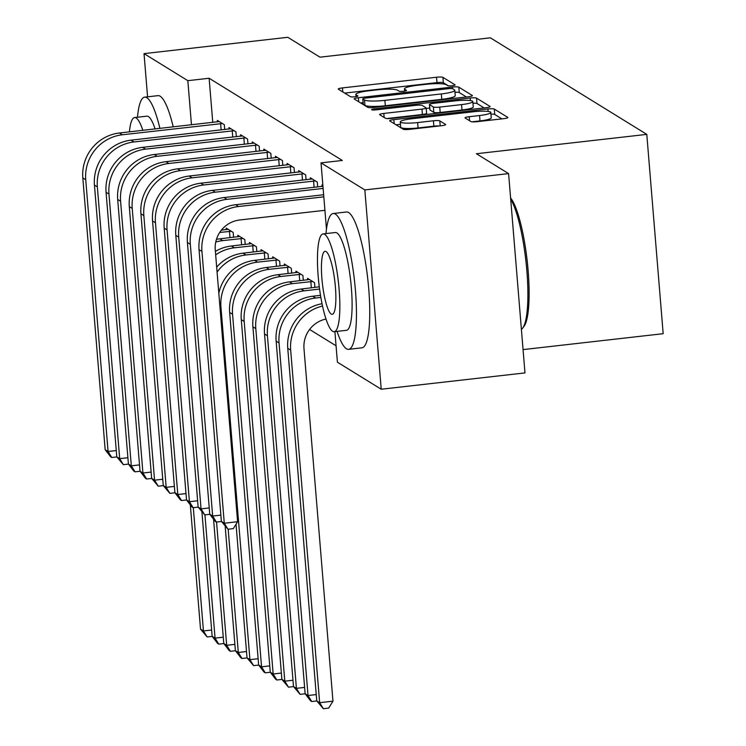 <?xml version="1.0" encoding="UTF-8"?>
<svg xmlns="http://www.w3.org/2000/svg" width="746" height="746" viewBox="0 0 746 746"><rect width="100%" height="100%" fill="white"/><g stroke="black" fill="none" stroke-linecap="round" stroke-linejoin="round"><path stroke-width="1.12" d="M452.16 85.734A3.758 0.569 -4.7 0 0 455.107 84.932A3.758 0.569 -4.7 0 0 455.023 84.82L442.9 77.342A5.371 0.811 -4.7 0 0 436.541 77.23L342.461 87.916A5.371 0.811 -4.7 0 0 338.255 89.054A5.371 0.811 -4.7 0 0 338.376 89.212L350.499 96.691A3.758 0.569 -4.7 0 0 354.956 96.775A3.758 0.569 -4.7 0 0 357.903 95.973A3.758 0.569 -4.7 0 0 357.81 95.861L356.243 94.891A17.177 2.602 -4.7 0 1 355.851 94.406A17.177 2.602 -4.7 0 1 369.317 90.742L377.159 89.856A17.177 2.602 -4.7 0 1 397.534 90.21L399.101 91.171A3.758 0.569 -4.7 0 0 403.558 91.254A3.758 0.569 -4.7 0 0 406.505 90.453A3.758 0.569 -4.7 0 0 406.421 90.341L404.854 89.371A17.177 2.602 -4.7 0 1 404.453 88.886A17.177 2.602 -4.7 0 1 417.928 85.221L425.761 84.335A17.177 2.602 -4.7 0 1 446.136 84.69L447.703 85.65A3.758 0.569 -4.7 0 0 452.16 85.734M470.903 121.561A5.371 0.811 -4.7 0 0 477.272 121.663L503.671 118.67A5.371 0.811 -4.7 0 0 507.877 117.523A5.371 0.811 -4.7 0 0 507.756 117.374L494.29 109.065A5.371 0.811 -4.7 0 0 487.931 108.953L393.851 119.64A5.371 0.811 -4.7 0 0 389.645 120.777A5.371 0.811 -4.7 0 0 389.766 120.936L403.222 129.244A5.371 0.811 -4.7 0 0 409.591 129.356L441.473 125.729A5.371 0.811 -4.7 0 0 445.679 124.591A5.371 0.811 -4.7 0 0 445.558 124.433L439.795 120.88A5.371 0.811 -4.7 0 0 433.435 120.768L417.62 122.568A14.361 2.173 -4.7 0 1 400.266 121.859A14.361 2.173 -4.7 0 1 411.522 118.8L473.449 111.76A14.361 2.173 -4.7 0 1 490.812 112.469A14.361 2.173 -4.7 0 1 479.557 115.527L469.234 116.702A5.371 0.811 -4.7 0 0 465.028 117.849A5.371 0.811 -4.7 0 0 465.15 117.999L470.903 121.561M326.468 229.162L321.022 162.88L342.321 160.465L209.132 78.255L187.833 80.671L191.47 124.815M321.022 162.88L364.831 189.922L381.225 389.235L337.406 362.192L334.898 331.634M147.577 96.821L144.025 53.628L287.788 37.3L319.978 57.172L490.364 37.822L646.791 134.383L476.405 153.732L508.595 173.604L364.831 189.922M144.025 53.628L187.833 80.671M468.19 96.775A5.371 0.811 -4.7 0 0 472.395 95.628A5.371 0.811 -4.7 0 0 472.274 95.469L458.818 87.161A5.371 0.811 -4.7 0 0 452.449 87.058L358.378 97.735A5.371 0.811 -4.7 0 0 354.163 98.882A5.371 0.811 -4.7 0 0 354.285 99.032L367.75 107.34A5.371 0.811 -4.7 0 0 374.119 107.452L468.19 96.775M476.554 98.118L490.019 106.426A5.371 0.811 -4.7 0 1 490.141 106.575A5.371 0.811 -4.7 0 1 485.926 107.722L391.855 118.4A5.371 0.811 -4.7 0 1 385.486 118.297L379.723 114.735A5.371 0.811 -4.7 0 1 379.602 114.586A5.371 0.811 -4.7 0 1 383.817 113.439L421.966 109.103A5.371 0.811 -4.7 0 0 426.171 107.965A5.371 0.811 -4.7 0 0 426.05 107.806L422.227 105.447A5.371 0.811 -4.7 0 0 415.867 105.335L376.143 109.849A3.758 0.569 -4.7 0 1 371.601 109.662A3.758 0.569 -4.7 0 1 374.548 108.86L470.185 98.006A5.371 0.811 -4.7 0 1 476.554 98.118L477.002 103.498L484.163 107.918M523.067 349.604L663.175 333.695L646.791 134.383M322.887 185.54L321.936 184.952L322.058 186.425M306.065 179.749L305.664 174.909L298.698 170.601L298.82 172.074M314.924 287.48L314.523 282.641L307.548 278.342L307.669 279.815M282.818 165.398L282.426 160.558L275.451 156.259L275.572 157.732M291.677 273.139L291.285 268.299L284.31 263.991L284.431 265.464M259.58 151.056L259.179 146.216L252.213 141.908L252.335 143.381M268.439 258.787L268.038 253.948L261.063 249.649L261.184 251.122M236.333 136.704L235.941 131.865L228.966 127.566L229.087 129.039M245.192 244.446L244.8 239.606L237.825 235.298L237.946 236.771M209.132 78.255L212.769 122.4M309.599 329.462L336.054 345.79M233.573 237.265L233.172 232.426L226.206 228.127L226.327 229.6M224.714 129.534L224.313 124.694L217.347 120.386L217.468 121.859M256.82 251.616L256.419 246.777L249.444 242.469L249.565 243.942M247.961 143.875L247.56 139.045L240.585 134.737L240.706 136.21M280.058 265.958L279.657 261.128L272.691 256.82L272.812 258.293M271.199 158.227L270.807 153.387L263.832 149.088L263.953 150.561M303.305 280.31L302.904 275.47L295.929 271.171L296.05 272.635M294.446 172.578L294.045 167.738L287.07 163.43L287.191 164.903M319.279 286.818L301.132 289.047L304.042 290.847L319.577 289.075M317.684 186.92L317.292 182.08L310.317 177.781L310.439 179.254M508.595 173.604L524.979 372.907L381.225 389.235M448.355 85.818L443.348 82.731A5.371 0.811 -4.7 0 0 436.979 82.619L344.671 93.101M363.088 102.64L360.588 102.92M466.418 96.971L459.256 92.551A5.371 0.811 -4.7 0 0 454.967 92.271M452.757 88.774A3.758 0.569 -4.7 0 0 448.299 88.69L365.717 98.071A3.758 0.569 -4.7 0 0 362.77 98.873A3.758 0.569 -4.7 0 0 362.864 98.976L364.514 100.001A17.177 2.602 -4.7 0 0 384.889 100.356L441.334 93.94A17.177 2.602 -4.7 0 0 454.799 90.285A17.177 2.602 -4.7 0 0 454.407 89.79L452.757 88.774M363.283 104.142A3.758 0.569 -4.7 0 0 363.218 104.254A3.758 0.569 -4.7 0 0 363.302 104.365L362.864 98.976M454.799 90.285L455.246 95.674A17.177 2.602 -4.7 0 1 441.781 99.33L385.328 105.736A17.177 2.602 -4.7 0 1 364.962 105.382L363.302 104.365M386.642 118.558L422.404 114.492A5.371 0.811 -4.7 0 0 426.619 113.345L426.171 107.965M426.208 108.431L429.715 108.039M461.56 104.608A14.361 2.173 -4.7 0 0 472.815 101.549A14.361 2.173 -4.7 0 0 455.452 100.841L433.631 103.321A5.371 0.811 -4.7 0 0 429.426 104.468A5.371 0.811 -4.7 0 0 429.547 104.617L433.37 106.976A5.371 0.811 -4.7 0 0 439.739 107.088L461.56 104.608L461.998 109.998A14.361 2.173 -4.7 0 0 473.253 106.939L472.815 101.549M429.426 104.468L429.864 109.849A5.371 0.811 -4.7 0 0 429.985 110.007L429.547 104.617M461.998 109.998L440.177 112.478A5.371 0.811 -4.7 0 1 433.808 112.366L429.985 110.007M477.002 103.498A5.371 0.811 -4.7 0 0 472.945 103.209M490.812 112.469L491.25 117.859A14.361 2.173 -4.7 0 1 479.995 120.917L472.059 121.822M400.266 121.859L400.705 127.24A14.361 2.173 -4.7 0 0 418.068 127.948L417.62 122.568M439.086 125.999A5.371 0.811 -4.7 0 0 433.874 126.158L418.068 127.948M400.462 124.321L396.061 124.824M501.899 118.875L494.738 114.455A5.371 0.811 -4.7 0 0 490.952 114.147M219.697 232.472L231.288 231.269M228.089 229.292L221.376 230.16M212.2 636.385L207.136 636.963L200.534 629.158L190.314 504.855M200.534 629.158L203.444 630.948L193.307 507.69M207.136 636.963L203.444 630.948L211.64 630.025M229.992 237.676L229.47 231.363M219.231 121.551L119.435 132.993L122.344 134.784L222.429 123.528M116.833 456.925L111.769 457.494L110.604 456.776L105.167 449.689L82.825 177.93A41.011 39.706 -58.3 0 1 119.435 132.993M105.167 449.689L108.077 451.489L85.734 179.721A41.011 39.706 -58.3 0 1 122.344 134.784M111.769 457.494L108.077 451.489L116.273 450.556M221.133 129.944L220.611 123.631M215.753 242.04A41.011 39.706 -58.3 0 1 222.69 240.622L242.907 238.44M239.708 236.463L219.781 238.832L222.69 240.622M223.819 643.565L218.764 644.134L217.599 643.416L212.153 636.329L201.933 512.026M212.153 636.329L215.062 638.128L204.926 514.861M216.452 239.354A41.011 39.706 -58.3 0 1 219.781 238.832M218.764 644.134L215.062 638.128L223.259 637.196M241.611 244.847L241.089 238.534M215.659 254.862A41.011 39.706 -58.3 0 1 234.309 247.803L254.535 245.611M251.327 243.634L231.409 246.003L234.309 247.803M235.447 650.736L230.383 651.314L229.218 650.596L223.781 643.509L213.561 519.207M223.781 643.509L226.681 645.299L216.554 522.041M215.37 251.393A41.011 39.706 -58.3 0 1 231.409 246.003M230.383 651.314L226.681 645.299L234.878 644.367M253.23 252.017L252.717 245.714M230.85 128.732L131.054 140.164L133.963 141.964L234.048 130.699M128.452 464.096L123.388 464.674L116.786 456.869L94.444 185.101A41.011 39.706 -58.3 0 1 131.054 140.164M116.786 456.869L119.696 458.659L97.353 186.901A41.011 39.706 -58.3 0 1 133.963 141.964M123.388 464.674L119.696 458.659L127.892 457.727M232.752 137.115L232.23 130.802M242.478 135.903L142.682 147.344L145.582 149.135L245.676 137.879M140.071 471.267L135.017 471.845L133.851 471.127L128.415 464.04L106.063 192.272A41.011 39.706 -58.3 0 1 142.682 147.344M128.415 464.04L131.315 465.83L108.972 194.072A41.011 39.706 -58.3 0 1 145.582 149.135M135.017 471.845L131.315 465.83L139.511 464.898M244.371 144.286L243.858 137.973M159.905 128.396A68.352 13.587 -96.5 0 0 146.859 97.726A68.352 13.587 -96.5 0 0 144.687 97.157A68.352 13.587 -96.5 0 0 137.478 117.234M173.221 126.885A68.352 13.587 -96.5 0 0 160.176 96.215A68.352 13.587 -96.5 0 0 157.993 95.647L144.687 97.157M142.85 130.336A49.208 9.782 -96.5 0 0 136.164 117.971A49.208 9.782 -96.5 0 0 134.597 117.56L146.85 116.171A49.208 9.782 83.5 0 1 148.417 116.581A49.208 9.782 83.5 0 1 155.093 128.946M134.597 117.56A49.208 9.782 -96.5 0 0 129.422 131.856M510.6 197.942A66.711 13.26 83.5 0 1 527.45 263.338A66.711 13.26 83.5 0 1 523.99 326.375L522.638 328.147A68.352 13.587 -96.5 0 0 526.573 267.488A68.352 13.587 -96.5 0 0 510.693 199.117M521.398 329.35A68.352 13.587 -96.5 0 0 522.638 328.147M337.08 331.383A68.352 13.587 -96.5 0 0 346.433 348.755A68.352 13.587 -96.5 0 0 348.615 349.333A68.352 13.587 -96.5 0 0 354.956 285.149A68.352 13.587 -96.5 0 0 335.364 214.083A68.352 13.587 -96.5 0 0 333.192 213.515A68.352 13.587 -96.5 0 0 325.983 233.591M348.615 349.333L361.922 347.822A68.352 13.587 -96.5 0 0 368.263 283.639A68.352 13.587 -96.5 0 0 348.671 212.573A68.352 13.587 -96.5 0 0 346.498 211.995L333.192 213.515M323.102 233.918L335.346 232.528A49.208 9.782 83.5 0 1 336.912 232.939A49.208 9.782 83.5 0 1 351.021 284.105A49.208 9.782 83.5 0 1 346.452 330.319L334.208 331.709A49.208 9.782 -96.5 0 0 338.768 285.494A49.208 9.782 -96.5 0 0 324.669 234.328A49.208 9.782 -96.5 0 0 323.102 233.918A49.208 9.782 -96.5 0 0 318.533 280.132A49.208 9.782 -96.5 0 0 332.641 331.289A49.208 9.782 -96.5 0 0 334.208 331.709M326.086 251.57A31.714 6.304 -96.5 0 0 325.079 251.299A31.714 6.304 -96.5 0 0 322.132 281.083A31.714 6.304 -96.5 0 0 331.224 314.057A31.714 6.304 -96.5 0 0 332.231 314.327A31.714 6.304 -96.5 0 0 335.178 284.543A31.714 6.304 -96.5 0 0 326.086 251.57M217.077 272.094A41.011 39.706 -58.3 0 1 245.928 254.973L266.154 252.782M262.956 250.815L243.028 253.183L245.928 254.973M247.066 657.907L242.002 658.485L240.837 657.767L235.4 650.68L225.18 526.378M235.4 650.68L238.31 652.47L228.173 529.212M216.666 267.143A41.011 39.706 -58.3 0 1 243.028 253.183M242.002 658.485L238.31 652.47L246.506 651.538M264.849 259.198L264.336 252.885M258.685 665.087L253.621 665.656L247.019 657.851L249.929 659.65L220.937 307.082A41.011 39.706 -58.3 0 1 257.556 262.144L277.773 259.962M274.575 257.985L254.647 260.354L257.556 262.144M247.019 657.851L236.034 524.233M218.82 293.253A41.011 39.706 -58.3 0 1 254.647 260.354M253.621 665.656L249.929 659.65L258.125 658.718M276.477 266.369L275.955 260.056M254.097 143.073L154.301 154.515L157.21 156.306L257.295 145.05M151.699 478.438L146.636 479.016L145.47 478.298L140.034 471.211L117.691 199.452A41.011 39.706 -58.3 0 1 154.301 154.515M140.034 471.211L142.934 473.001L120.591 201.243A41.011 39.706 -58.3 0 1 157.21 156.306M146.636 479.016L142.934 473.001L151.13 472.078M255.999 151.457L255.477 145.153M265.716 150.244L165.92 161.686L168.829 163.486L268.914 152.221M163.318 485.618L158.255 486.187L151.652 478.382L129.31 206.623A41.011 39.706 -58.3 0 1 165.92 161.686M151.652 478.382L154.562 480.182L132.219 208.414A41.011 39.706 -58.3 0 1 168.829 163.486M158.255 486.187L154.562 480.182L162.759 479.249M267.618 158.637L267.096 152.324M270.304 672.258L265.25 672.836L264.084 672.118L258.648 665.031L261.548 666.821L232.566 314.252A41.011 39.706 -58.3 0 1 269.175 269.325L289.392 267.133M286.194 265.156L266.266 267.525L269.175 269.325M258.648 665.031L229.656 312.462A41.011 39.706 -58.3 0 1 266.266 267.525M265.25 672.836L261.548 666.821L269.744 665.889M288.096 273.54L287.574 267.236M277.335 157.425L177.548 168.866L180.448 170.657L280.543 159.402M174.937 492.789L169.874 493.367L163.271 485.562L140.929 213.794A41.011 39.706 -58.3 0 1 177.548 168.866M163.271 485.562L166.181 487.352L143.838 215.594A41.011 39.706 -58.3 0 1 180.448 170.657M169.874 493.367L166.181 487.352L174.377 486.42M279.237 165.808L278.724 159.495M281.932 679.429L276.869 680.007L275.703 679.289L270.266 672.202L273.167 673.992L244.184 321.433A41.011 39.706 -58.3 0 1 280.794 276.496L301.02 274.304M297.822 272.327L277.894 274.705L280.794 276.496M270.266 672.202L241.275 319.633A41.011 39.706 -58.3 0 1 277.894 274.705M276.869 680.007L273.167 673.992L281.363 673.06M299.715 280.72L299.202 274.407M288.963 164.596L189.167 176.037L192.067 177.828L292.162 166.572M186.565 499.96L181.502 500.538L180.336 499.82L174.9 492.733L152.557 220.975A41.011 39.706 -58.3 0 1 189.167 176.037M174.9 492.733L177.8 494.523L155.457 222.765A41.011 39.706 -58.3 0 1 192.067 177.828M181.502 500.538L177.8 494.523L185.996 493.6M290.856 172.979L290.343 166.666M293.551 686.6L288.488 687.178L281.885 679.373L284.795 681.163L255.803 328.604A41.011 39.706 -58.3 0 1 292.413 283.666L312.639 281.484M309.441 279.508L289.513 281.876L292.413 283.666M281.885 679.373L252.903 326.813A41.011 39.706 -58.3 0 1 289.513 281.876M288.488 687.178L284.795 681.163L292.991 680.24M311.343 287.891L310.821 281.578M300.582 171.766L200.786 183.208L203.695 184.999L303.781 173.743M198.184 507.14L193.121 507.709L191.955 506.991L186.519 499.904L164.176 228.145A41.011 39.706 -58.3 0 1 200.786 183.208M186.519 499.904L189.419 501.704L167.076 229.936A41.011 39.706 -58.3 0 1 203.695 184.999M193.121 507.709L189.419 501.704L197.625 500.771M302.484 180.159L301.962 173.846M305.17 693.78L300.106 694.349L293.504 686.544L264.522 333.984A41.011 39.706 -58.3 0 1 301.132 289.047M293.504 686.544L296.414 688.344L267.432 335.775A41.011 39.706 -58.3 0 1 304.042 290.847M300.106 694.349L296.414 688.344L304.61 687.411M312.201 178.947L212.405 190.379L215.314 192.179L315.399 180.914M209.803 514.311L204.74 514.889L198.138 507.084L175.795 235.316A41.011 39.706 -58.3 0 1 212.405 190.379M198.138 507.084L201.047 508.875L178.704 237.116A41.011 39.706 -58.3 0 1 215.314 192.179M204.74 514.889L201.047 508.875L209.244 507.942M314.103 187.33L313.581 181.017M316.798 700.951L311.735 701.529L310.569 700.811L305.133 693.724L308.033 695.514L279.051 342.955A41.011 39.706 -58.3 0 1 315.661 298.018L320.855 297.43M305.133 693.724L276.141 341.155A41.011 39.706 -58.3 0 1 312.751 296.227L320.51 295.341M311.735 701.529L308.033 695.514L316.229 694.582M322.943 186.276L224.033 197.559L226.933 199.35L323.121 188.43M221.422 521.482L216.368 522.06L215.202 521.342L209.757 514.255L187.414 242.497A41.011 39.706 -58.3 0 1 224.033 197.559M209.757 514.255L212.666 516.045L190.323 244.287A41.011 39.706 -58.3 0 1 226.933 199.35M216.368 522.06L212.666 516.045L220.863 515.113M325.993 319.036A27.341 26.474 121.7 0 0 303.986 348.615L332.968 701.175L328.678 708.094L323.354 708.7L316.752 700.895L287.76 348.335A41.011 39.706 -58.3 0 1 322.039 303.734M316.752 700.895L319.652 702.685L290.67 350.126A41.011 39.706 -58.3 0 1 322.524 306.028M323.354 708.7L319.652 702.685L332.968 701.175M324.92 210.307L239.662 219.995A27.341 26.474 121.7 0 0 215.258 249.947L237.601 521.706L233.311 528.625L227.987 529.231L221.385 521.426L199.042 249.668A41.011 39.706 -58.3 0 1 235.652 204.73L323.643 194.743M221.385 521.426L224.285 523.226L201.942 251.458A41.011 39.706 -58.3 0 1 238.561 206.521L323.811 196.841M227.987 529.231L224.285 523.226L237.601 521.706M404.985 91.04L404.854 89.371M356.383 96.56L356.243 94.891M342.796 91.935L342.461 87.916M436.979 82.619L436.541 77.23M443.348 82.731L442.9 77.342M358.705 101.764L358.378 97.735M452.589 88.699L452.449 87.058M459.256 92.551L458.818 87.161M364.962 105.382L364.514 100.001M385.328 105.736L384.889 100.356M441.781 99.33L441.334 93.94M384.143 117.467L383.817 113.439M422.404 114.492L421.966 109.103M374.632 109.97L374.548 108.86M470.4 100.561L470.185 98.006M433.808 112.366L433.37 106.976M440.177 112.478L439.739 107.088M469.56 120.731L469.234 116.702M479.995 120.917L479.557 115.527M433.874 126.158L433.435 120.768M440.215 125.878L439.795 120.88M394.186 123.659L393.851 119.64M488.126 111.443L487.931 108.953M494.738 114.455L494.29 109.065M82.825 177.93L85.734 179.721M94.444 185.101L97.353 186.901M106.063 192.272L108.972 194.072M219.902 306.438L220.937 307.082M117.691 199.452L120.591 201.243M129.31 206.623L132.219 208.414M229.656 312.462L232.566 314.252M140.929 213.794L143.838 215.594M241.275 319.633L244.184 321.433M152.557 220.975L155.457 222.765M252.903 326.813L255.803 328.604M164.176 228.145L167.076 229.936M264.522 333.984L267.432 335.775M175.795 235.316L178.704 237.116M312.751 296.227L315.661 298.018M276.141 341.155L279.051 342.955M187.414 242.497L190.323 244.287M287.76 348.335L290.67 350.126M235.652 204.73L238.561 206.521M199.042 249.668L201.942 251.458M404.64 91.105L404.453 88.886M356.038 96.616L355.851 94.406M363.218 104.254L362.77 98.873"/></g></svg>
